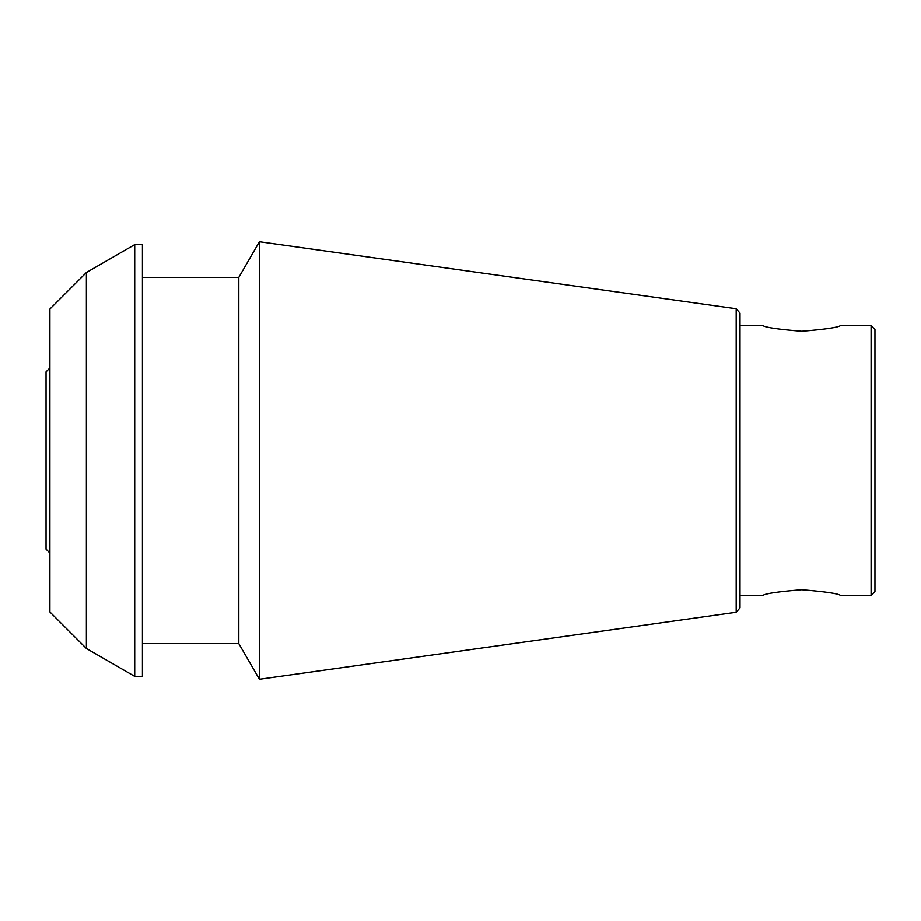 <?xml version="1.0" encoding="UTF-8"?>
<svg xmlns="http://www.w3.org/2000/svg" width="921" height="921" viewBox="0 0 921 921"><rect width="100%" height="100%" fill="white"/><g stroke="black" fill="none" stroke-linecap="round" stroke-linejoin="round"><path stroke-width="1.38" d="M740.012 595.438L762.899 595.438C765.247 593.573 778.176 591.662 801.684 589.739C825.228 591.662 838.168 593.573 840.505 595.438L871.093 595.438L871.093 325.562L840.505 325.562C838.156 327.427 825.228 329.338 801.719 331.261C778.176 329.338 765.236 327.427 762.899 325.562L740.012 325.562M86.39 272.501L49.907 308.995L49.907 612.005L86.39 648.499L86.39 272.501L134.719 244.606L134.719 676.394L142.433 676.394L142.433 244.606L134.719 244.606M736.19 612.281L740.012 607.895L740.012 313.105L736.19 308.719L736.19 612.281L259.411 679.284L259.411 241.716L238.815 277.371L238.815 643.629L259.411 679.284M871.093 595.438L874.95 591.581L874.95 329.419L871.093 325.562M49.907 553.026L46.05 549.169L46.05 371.831L49.907 367.974M86.39 648.499L134.719 676.394M142.433 643.629L238.815 643.629M142.433 277.371L238.815 277.371M736.19 308.719L259.411 241.716"/></g></svg>
